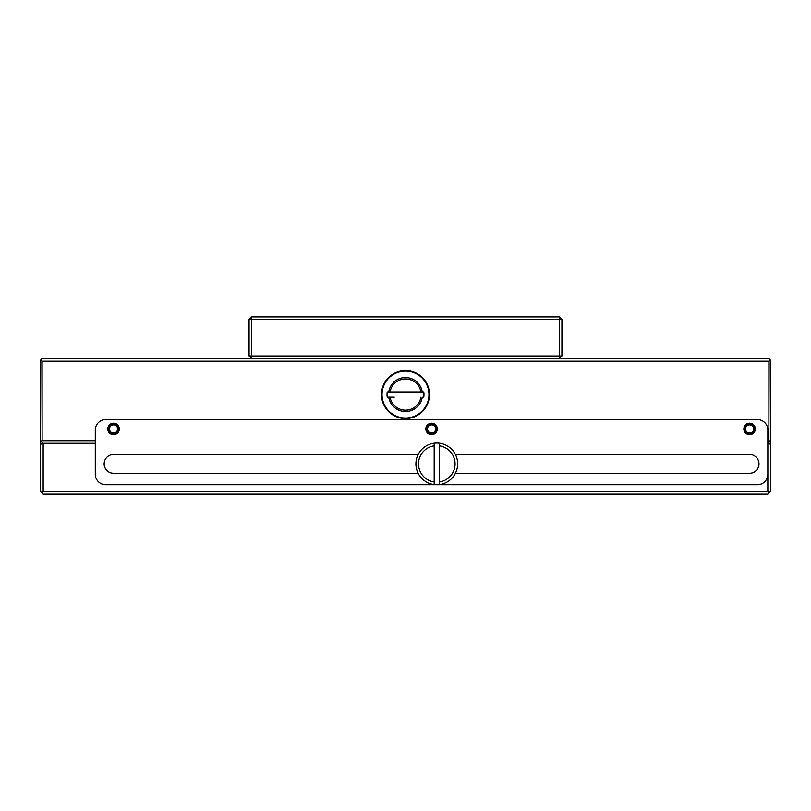 <?xml version="1.0" encoding="UTF-8"?>
<svg xmlns="http://www.w3.org/2000/svg" width="811" height="811" viewBox="0 0 811 811"><rect width="100%" height="100%" fill="white"/><g stroke="black" fill="none" stroke-linecap="round" stroke-linejoin="round"><path stroke-width="1.22" d="M559.296 316.868L559.296 319.473L561.911 319.473L559.296 316.868L251.704 316.868L249.089 319.473L251.704 319.473L251.704 316.868M561.911 319.473L561.911 355.968L559.296 355.968L559.296 319.473L251.704 319.473L251.704 358.574L559.296 358.574L559.296 355.968L249.089 355.968L249.089 319.473M561.911 355.968L559.296 358.574L768.889 358.574L770.186 359.881L768.889 361.189L42.111 361.189L40.814 359.881L42.111 358.574L251.704 358.574L249.089 355.968M768.889 361.189L768.889 440.434L769.669 441.214L770.45 440.434L770.186 359.881M95.292 440.434L42.111 440.434L41.331 441.214L40.55 440.434L40.814 359.881M381.515 394.551A23.985 23.985 0 0 0 417.493 415.323A23.985 23.985 0 0 0 417.493 373.78A23.985 23.985 0 0 0 381.515 394.551M42.111 440.434L42.111 361.189M768.889 440.434L767.845 440.434M40.55 440.434L40.55 444.6L43.155 441.995L95.292 441.995L42.111 441.995L41.331 441.214M769.669 441.214L767.845 441.995L768.625 442.776L767.845 443.556L767.845 491.527L769.142 492.824L770.45 491.527L770.45 444.6L768.625 442.776M95.292 430.002L95.292 474.323A10.431 10.431 0 0 0 105.724 484.745L757.413 484.745A10.431 10.431 0 0 0 767.845 474.323L767.845 430.002A10.431 10.431 0 0 0 757.413 419.581L105.724 419.581A10.431 10.431 0 0 0 95.292 430.002M119.278 428.958A5.738 5.738 0 0 1 110.671 433.926A5.738 5.738 0 0 1 110.671 423.991A5.738 5.738 0 0 1 119.278 428.958M437.301 428.958A5.738 5.738 0 0 1 428.705 433.926A5.738 5.738 0 0 1 428.705 423.991A5.738 5.738 0 0 1 437.301 428.958M755.335 428.958A5.738 5.738 0 0 1 746.728 433.926A5.738 5.738 0 0 1 746.728 423.991A5.738 5.738 0 0 1 755.335 428.958M418.162 473.279L113.54 473.279A9.387 9.387 0 0 1 104.153 463.892A9.387 9.387 0 0 1 113.54 454.505L418.162 454.505M455.407 454.505L749.597 454.505A9.387 9.387 0 0 1 758.984 463.892A9.387 9.387 0 0 1 749.597 473.279L455.407 473.279M108.329 428.958A5.211 5.211 0 0 0 116.145 433.479A5.211 5.211 0 0 0 116.145 424.447A5.211 5.211 0 0 0 108.329 428.958M426.353 428.958A5.211 5.211 0 0 0 434.179 433.479A5.211 5.211 0 0 0 434.179 424.447A5.211 5.211 0 0 0 426.353 428.958M744.386 428.958A5.211 5.211 0 0 0 752.202 433.479A5.211 5.211 0 0 0 752.202 424.447A5.211 5.211 0 0 0 744.386 428.958M109.455 428.958A4.085 4.085 0 0 0 113.54 433.044A4.085 4.085 0 0 0 117.625 428.958A4.085 4.085 0 0 0 113.54 424.873A4.085 4.085 0 0 0 109.455 428.958M427.478 428.958A4.085 4.085 0 0 0 431.564 433.044A4.085 4.085 0 0 0 435.649 428.958A4.085 4.085 0 0 0 431.564 424.873A4.085 4.085 0 0 0 427.478 428.958M745.512 428.958A4.085 4.085 0 0 0 749.597 433.044A4.085 4.085 0 0 0 753.683 428.958A4.085 4.085 0 0 0 749.597 424.873A4.085 4.085 0 0 0 745.512 428.958M439.39 445.827A18.247 18.247 0 0 1 439.39 481.957L439.39 443.201A20.853 20.853 0 0 0 434.179 443.201L434.179 481.957A18.247 18.247 0 0 1 434.179 445.827M434.179 481.957L434.179 484.583A20.853 20.853 0 0 0 439.39 484.583L439.39 481.957M434.179 484.583A20.853 20.853 0 0 1 434.179 443.201M439.39 443.201A20.853 20.853 0 0 1 439.39 484.583M40.55 444.6L40.55 491.527L41.858 492.824L43.155 491.527L43.155 443.556L42.375 442.776M43.155 443.556L95.292 443.556M43.155 491.527L767.845 491.527M769.142 492.824L767.845 494.132L43.155 494.132L41.858 492.824M770.45 440.434L770.45 444.6M40.55 441.995L42.111 441.995M768.889 441.995L770.45 441.995M390.081 397.157A15.642 15.642 0 0 0 420.919 397.157M420.919 391.946A15.642 15.642 0 0 0 390.081 391.946M388.753 391.946A16.94 16.94 0 0 1 422.247 391.946M422.247 397.157A16.94 16.94 0 0 1 388.753 397.157M382.042 394.551A23.458 23.458 0 0 0 417.229 414.867A23.458 23.458 0 0 0 417.229 374.236A23.458 23.458 0 0 0 382.042 394.551A23.458 23.458 0 0 1 417.229 374.236A23.458 23.458 0 0 1 417.229 414.867A23.458 23.458 0 0 1 382.042 394.551M394.258 397.157L387.222 397.157A18.46 18.46 0 0 1 387.222 391.946L417.371 391.946M423.778 397.157A18.46 18.46 0 0 0 423.778 391.946L387.222 391.946"/></g></svg>
